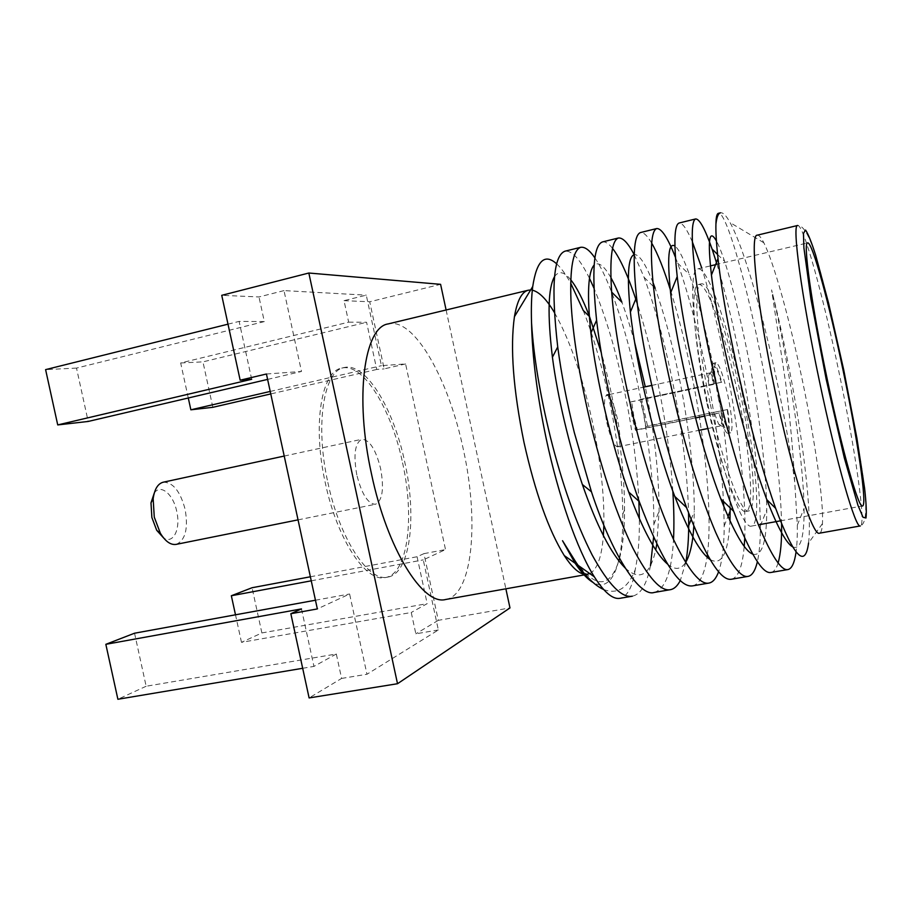 <?xml version="1.0" encoding="UTF-8"?>
<svg xmlns="http://www.w3.org/2000/svg" width="912" height="912" viewBox="0 0 912 912"><rect width="100%" height="100%" fill="white"/><g stroke="black" fill="none" stroke-linecap="round" stroke-linejoin="round"><path stroke-width="0.68" stroke-dasharray="4.56 3.42" d="M154.265 493.084C160.512 483.428 173.337 494.236 176.723 511.37C180.872 528.686 173.428 544.487 163.636 537.989M176.141 544.384C185.375 540.349 188.385 528.709 185.159 509.489C180.291 491.215 172.961 482.129 163.168 482.22M402.58 462.84C414.823 517.514 407.983 573.967 385.434 577.547C366.145 582.768 337.178 539.722 325.31 482.938C312.292 424.844 321.412 371.013 341.726 368.117C363.307 362.543 391.476 409.203 402.58 462.84M327.853 482.414C339.72 539.231 368.619 582.312 387.839 577.102C410.297 573.545 417.08 517.07 404.825 462.373C393.71 408.701 365.621 362.007 344.109 367.559C323.863 370.432 314.822 424.285 327.853 482.414M356.809 474.878C353.275 454.632 354.973 442.753 361.904 439.253C369.577 439.709 375.824 449.513 380.635 468.665C384.214 488.718 382.493 500.585 375.47 504.279C367.958 503.971 361.745 494.167 356.809 474.878M792.562 546.812C800.497 550.426 804.327 537.624 804.065 508.417C803.392 455.51 786.999 353.788 771.586 289.868L785.528 381.923C789.895 416.636 792.961 449.958 794.728 481.878L797.327 525.095C797.464 535.64 797.042 544.578 796.062 551.931M717.014 264.332C727.765 300.367 737.42 342.274 745.959 390.062C755.09 443.551 759.89 488.809 760.369 525.836C760.426 540.542 759.434 552.49 757.393 561.644M675.473 257.389L677.605 263.066C689.768 296.879 702.331 346.993 711.2 397.336C717.71 435.024 721.814 469.726 723.512 501.44M723.752 506.365L724.174 526.019C724.151 545.752 722.304 560.983 718.633 571.687M634.228 254.744L644.111 277.362C657.119 312.896 668.063 355.27 676.932 404.506C683.783 444.224 687.671 480.396 688.56 513.023M685.858 562.123L680.295 580.511M594.909 257.925C600.199 265.609 605.762 276.986 611.587 292.068C624.435 326.325 634.957 366.157 643.142 411.574C650.347 453.332 653.927 490.918 653.881 524.332L653.585 537.396M650.495 565.668C646.859 584.193 640.805 594.362 632.358 596.186M556.662 263.853C561.154 267.946 565.839 274.398 570.707 283.199M583.247 310.456C595.251 341.191 605.123 377.055 612.864 418.061C619.134 452.546 622.451 484.591 622.793 514.174C623.489 562.636 612.454 593.792 592.982 582.403M562.533 540.725C589.209 587.556 607.973 594.271 618.826 560.869M619.522 558.44C622.964 545.08 624.629 528.869 624.526 509.819C624.731 462.646 614.711 398.635 601.179 352.397M570.798 279.87C564.277 271.685 558.885 270.545 554.621 276.484M625.176 568.016C639.814 581.32 649.994 575.29 655.728 549.913M656.777 544.225L659.091 511.176C658.966 473.317 654.36 431.855 645.286 386.802M634.615 342.274C630.534 327.351 626.282 313.99 621.87 302.191M610.926 277.761C604.234 265.837 598.66 261.584 594.191 264.97M667.573 564.14C674.891 570.274 680.911 569.726 685.642 562.465M693.827 526.235L694.294 511.507C694.214 477.763 690.304 438.9 682.564 394.93C674.834 353.525 665.692 317.969 655.158 288.238M653.06 282.697C645.468 263.659 639.198 254.288 634.239 254.573M710.106 559.546C721.768 566.09 728.38 553.196 729.965 520.866M730.159 507.893C729.589 472.94 725.2 432.174 716.992 385.605C708.772 341.658 699.572 304.676 689.404 274.649C683.681 258.62 678.859 249.079 674.937 246.035M752.742 554.143C762.044 556.605 766.707 541.876 766.741 509.979C766.547 477.785 761.041 427.876 752.662 380.304C744.557 335.171 733.75 289.366 724.618 261.345C721.517 252.031 718.781 245.248 716.422 240.985M794.728 481.878C790.556 451.166 784.799 418.369 777.469 383.462C763.036 314.651 743.713 247.334 730.079 222.596C726.237 215.574 723.034 212.314 720.48 212.815M757.268 235.182C758.944 234.874 761.121 237.394 763.823 242.752C773.935 262.713 789.701 319.93 802.036 378.776C814.804 439.242 823.764 500.665 822.442 523.625C822.111 529.621 821.119 532.802 819.466 533.189M822.442 523.625L808.556 543.039C812.056 515.029 803.871 447.382 791.513 380.783C785.152 347.244 778.517 316.943 771.586 289.868M603.63 589.505C617.458 594.761 627.992 588.137 635.231 569.624C638.24 555.203 639.62 538.228 639.358 518.723M638.879 501.212C637.591 473.681 634.307 444.794 629.006 414.538C620.08 365.267 608.407 323.167 593.997 288.238M589.483 278.331C580.146 259.293 571.949 250.253 564.881 251.21M654.2 592.447C665.361 589.106 671.802 571.436 673.512 539.448M672.817 491.101C671.072 464.402 667.664 436.54 662.591 407.504C655.796 369.531 647.349 334.864 637.249 303.491M612.465 248.315C608.703 243.504 605.317 241.395 602.342 241.965M692.504 585.892C699.55 584.341 704.395 574.742 707.062 557.084M707.37 554.815C711.907 519.737 707.085 461.21 696.654 400.379C689.552 360.605 681.013 324.455 671.038 291.92M651.635 243.037C647.292 235.592 643.553 232.115 640.395 232.571M731.435 579.234C738.218 577.581 742.482 566.614 744.215 546.311M744.728 538.262C746.221 503.378 740.772 448.613 731.207 393.14C722.68 345.511 712.853 303.776 701.738 267.946M692.368 241.885C686.907 229.037 682.472 222.745 679.075 223.03M770.982 572.462C773.935 571.938 776.306 568.769 778.096 562.989M781.595 523.921C780.718 486.598 775.599 440.553 766.251 385.81C751.271 298.999 726.454 209.817 718.371 213.328M635.231 569.624C632.506 586.997 627.41 596.562 619.932 598.318M583.338 574.081L586.188 574.446M589.813 573.602C597.257 569.487 601.772 556.822 603.368 535.618M603.869 525.289C604.36 495.079 600.586 460.845 592.549 422.598C582.517 376.417 569.783 339.709 554.371 312.463M532.312 290.176L530.624 289.982M445.672 599.492C472.952 595.08 479.188 520.741 463.376 449.627C448.921 379.837 414.322 317.216 388.17 323.92M446.105 309.989L505.875 588.81M310.376 576.783L417.08 556.742L423.943 553.641L438.296 620.331L509.979 607.928M423.943 553.641L445.512 549.583L423.259 559.877L438.353 629.975L366.966 674.264L349.604 593.986L317.342 608.931M188.294 397.997L180.667 362.965L348.658 322.164L344.029 300.664L366.271 295.146L381.455 365.678L405.589 363.934L445.512 549.583M405.589 363.934L384.169 368.881L369.725 301.781L440.599 284.327M344.029 300.664L369.725 301.781M266.441 374L301.484 371.469L283.997 290.609L366.271 295.146M283.997 290.609L258.985 296.947L221.741 295.328M134.543 633.213L146.148 686.246L336.311 654.007L341.601 678.425L309.111 697.931M341.601 678.425L366.966 674.264M438.353 629.975L415.849 633.817L411.244 612.488L241.486 642.344L261.881 632.939L427.181 603.653L411.244 612.488M438.296 620.331L415.849 633.817M741.844 391.658C728.3 326.576 707.564 266.099 697.817 268.869C688.423 268.652 692.197 331.375 707.689 403.674C722.407 474.172 743.166 529.792 751.499 526.087C761.771 524.719 756.071 458.109 741.844 391.658M417.08 556.742L427.181 603.653M348.658 322.164L366.59 322.278L376.747 369.463L384.169 368.881M251.678 379.289L239.115 321.4L264.32 321.583L258.985 296.947M336.311 654.007L313.945 666.398L301.473 608.908M710.015 402.853C696.392 339.298 692.972 283.723 701.305 283.86C709.81 281.352 728.129 334.487 740.145 392.251C752.788 451.246 757.712 509.854 748.695 510.959C741.285 514.197 722.954 464.835 710.015 402.853M270.214 391.442L381.455 365.678M376.747 369.463L270.75 393.938M267.604 379.403L301.484 371.469M264.32 321.583L76.505 368.095L88.179 421.458M315.449 600.221L349.604 593.986M707.028 403.48C719.956 465.428 738.378 514.733 745.891 511.484C755.022 510.344 750.188 451.759 737.557 392.798C725.542 335.057 707.142 281.968 698.524 284.498C690.088 284.396 693.405 339.971 707.028 403.48M261.881 632.939L252.054 587.738M241.486 642.344L235.49 614.802M311.254 580.819L423.259 559.877M212.838 407.311L202.954 361.87L366.59 322.278M180.667 362.965L202.954 361.87M228 324.17L239.115 321.4M76.505 368.095L45.6 369.622M302.681 668.291L313.945 666.398M146.148 686.246L117.887 699.265M718.61 399.422C714.347 377.636 713.469 365.393 715.988 362.691C719.351 364.253 723.364 375.391 728.015 396.127C732.268 417.628 733.134 429.86 730.626 432.824C727.354 431.524 723.353 420.386 718.61 399.422M704.611 416.077L718.93 413.136C722.68 426.44 725.644 433.2 727.844 433.382C729.874 432.037 729.817 424.08 727.662 409.499L647.509 426.018L641.638 399.148L721.768 382.174C718.223 369.816 715.373 363.535 713.218 363.295C711.326 364.287 711.257 371.366 713.013 384.545L629.702 402.192L632.233 417.434L635.493 430.304L695.537 417.947M635.493 430.304L637.294 429.655L633.897 416.921L631.617 401.702L629.702 402.192M641.638 399.148L639.848 399.604L643.769 413.877L645.821 426.622L647.509 426.018M727.662 409.499L645.821 426.622M727.24 409.682C729.577 427.249 728.802 433.382 724.915 428.104L718.93 413.136M637.294 429.655L719.386 412.942M713.013 384.545L631.617 401.702M713.503 384.408L712.648 369.314C713.902 363.136 716.798 367.468 721.312 382.288L721.768 382.174M639.848 399.604L721.312 382.288M714.62 413.74L718.599 424.069L720.571 425.95C721.973 425.209 722.122 420.272 720.982 411.141M606.833 422.564C610.459 437.999 614.038 446.093 617.584 446.857C620.605 444.452 620.593 435.275 617.549 419.349C613.981 404.027 610.39 395.933 606.776 395.056C603.767 397.324 603.79 406.49 606.833 422.564M714.997 383.678C712.717 376.576 710.893 373.031 709.525 373.031L708.476 375.539L708.818 385.354M797.635 225.481C803.369 223.782 823.057 295.762 838.755 371.093C855.023 448.043 866.411 525.187 860.335 525.939C874.517 520.41 858.181 446.424 843.634 370.135C826.66 296.058 812.638 224.911 797.635 225.481M387.839 577.102L385.434 577.547M284.213 456.057L361.904 439.253M298.042 519.863L375.47 504.279M797.327 525.095L804.065 508.417M717.584 254.471L724.618 261.345M760.369 525.836L766.741 509.979M677.605 263.066L689.404 274.649M724.174 526.019L727.993 516.466M644.111 277.362L653.459 286.562M691.102 519.544L694.294 511.507M653.881 524.332L659.091 511.176M622.793 514.174L624.526 509.819M763.823 242.752L730.079 222.596M584.113 574.936L586.302 574.549M697.817 268.869L710.425 265.894M715.578 264.674L807.622 242.911M751.499 526.087L758.396 524.833M780.364 520.855L862.513 505.966M745.891 511.484L748.695 510.959M698.524 284.498L701.305 283.86M727.844 433.382L730.626 432.824M713.218 363.295L715.988 362.691M718.599 424.069L724.915 428.104M617.584 446.857L698.877 430.35M707.86 428.526L720.571 425.95M708.476 375.539L712.648 369.314M609.296 394.52L643.359 387.212M651.749 385.411L709.525 373.031M344.109 367.559L341.726 368.117"/><path stroke-width="1.37" d="M163.636 537.989L156.716 530.317L151.871 517.492L150.993 502.877L154.265 493.084M284.213 456.057L163.168 482.22C157.833 483.668 154.493 489.185 153.159 498.761L154.265 517.115L160.352 533.224C165.403 541.477 170.669 545.194 176.141 544.384L298.042 519.863M796.062 551.931C794.534 562.909 791.821 568.78 787.9 569.567C781.424 571.026 771.598 556.149 758.442 524.947C745.207 491.522 732.587 450.574 720.605 402.101C707.906 350.14 699.356 306.557 694.967 271.331C691.171 238.42 691.376 220.955 695.605 218.948C699.515 218.8 705.022 228.855 712.101 249.09L717.014 264.332M757.393 561.644C755.25 570.707 752.149 575.62 748.068 576.384C740.544 578.014 729.782 563.445 715.806 532.676C701.795 499.708 688.845 459.215 676.932 411.175C664.381 359.681 656.378 316.384 652.912 281.261C650.028 248.417 651.282 230.85 656.663 228.559C661.508 228.171 667.766 237.781 675.473 257.389M723.512 501.44L723.752 506.365M718.633 571.687C716.102 578.573 712.842 582.38 708.886 583.087C700.336 584.888 688.674 570.604 673.9 540.269C659.159 507.745 645.867 467.696 634.034 420.09C621.642 369.064 614.152 326.029 611.587 291.008C609.581 258.256 611.838 240.586 618.347 238.021C622.805 237.439 628.094 243.014 634.228 254.744M688.56 513.023L688.697 525.586C688.651 539.402 687.705 551.578 685.858 562.123M680.295 580.511C677.502 585.949 674.185 589.015 670.32 589.688C660.79 591.649 648.25 577.661 632.7 547.736C617.264 515.645 603.653 476.018 591.888 428.857C579.644 378.263 572.668 335.513 570.969 300.607C569.818 267.911 573.044 250.162 580.648 247.323C584.854 246.628 589.608 250.162 594.909 257.925M653.585 537.396L650.495 565.668M577.729 565.075L594.282 576.76C604.234 592.39 612.784 599.572 619.932 598.318L632.358 596.186C621.881 598.295 608.498 584.592 592.207 555.077C576.088 523.408 562.18 484.204 550.483 437.464C539.904 394.246 533.588 356.045 531.548 322.871C531.069 308.438 531.468 296.309 532.733 286.505C536.701 260.593 544.669 253.034 556.662 263.853M570.707 283.199L583.247 310.456M592.982 582.403C587.465 579.2 581.514 572.816 575.119 563.24L562.533 540.725L577.718 565.087C587.157 577.946 595.798 586.085 603.63 589.505M618.826 560.869L619.522 558.44M601.179 352.397L589.528 316.612C582.973 299.432 576.726 287.189 570.798 279.87M554.621 276.484C548.055 287.713 547.325 314.629 552.421 357.23C557.517 396.777 569.521 446.823 582.369 484.5C596.744 525.928 611.017 553.778 625.176 568.016M655.728 549.913L656.777 544.225M645.286 386.802L634.615 342.274M611.667 292.136L621.87 302.191C618.097 292.171 614.449 284.031 610.926 277.761M594.191 264.97C587.966 271.936 586.872 294.633 590.908 333.04C596.174 379.791 612.134 446.606 628.733 492.058C642.812 529.929 655.762 553.96 667.573 564.14M685.642 562.465C690.088 555.055 692.812 542.971 693.827 526.235M653.459 286.562L655.158 288.238L653.06 282.697M634.239 254.573C628.072 256.796 626.795 275.948 630.397 312.029C635.789 362.862 655.34 445.33 674.789 496.424C688.492 531.856 700.268 552.9 710.106 559.546M729.965 520.866L730.159 507.893M674.937 246.035C668.462 242.022 667.025 257.663 670.616 292.946C676.248 345.637 699.367 443.665 720.776 498.773C734.092 532.54 744.751 550.996 752.742 554.143M716.422 240.985C709.148 228.171 707.495 239.514 711.44 275.048C714.848 303.206 722.042 340.165 733.02 385.924C743.679 429.837 754.954 467.753 766.821 499.673C777.742 527.615 786.326 543.324 792.562 546.812M715.931 223.999C716.034 217.25 716.843 213.693 718.371 213.328L720.48 212.815C718.28 213.328 716.764 217.067 715.931 223.999C715.681 231.922 716.376 243.436 718.018 258.541C722.167 295.465 730.774 341.681 743.816 397.165C754.27 441.066 764.872 478.116 775.633 508.326C794.124 557.209 805.102 568.78 808.556 543.039M774.892 390.108C756.96 305.748 749.573 234.053 757.268 235.182L797.635 225.481C791.867 223.85 801.352 295.705 819.364 380.851C836.68 463.809 855.787 529.439 860.335 525.939L819.466 533.189C812.991 536.997 792.061 472.302 774.892 390.108M639.358 518.723L638.879 501.212M593.997 288.238L589.483 278.331M580.648 247.323L564.881 251.21C553.356 255.805 550.973 287.713 557.722 346.925C561.313 373.92 566.842 402.443 574.298 432.516L591.455 491.819C612.887 557.004 640.213 597.326 654.2 592.447L670.32 589.688M673.512 539.448C674.207 525.255 673.979 509.147 672.817 491.101M637.249 303.491C628.357 276.37 620.092 257.982 612.465 248.315M618.347 238.021L602.342 241.965C593.495 245.522 591.58 271.616 596.596 320.249C600.278 351.439 606.788 385.958 616.124 423.818C623.192 452.124 630.887 478.025 639.221 501.52C661.234 559.717 678.995 587.852 692.504 585.892L708.886 583.087M707.062 557.084L707.37 554.815M671.038 291.92C664.061 269.53 657.598 253.24 651.635 243.037M656.663 228.559L640.395 232.571C633.749 235.296 632.449 256.865 636.53 297.266C640.315 330.953 647.702 370.181 658.703 414.96C667.219 449.274 676.487 480.134 686.508 507.539C705.82 557.335 720.788 581.24 731.435 579.234L748.068 576.384M744.215 546.311L744.728 538.262M701.738 267.946L692.368 241.885M695.605 218.948L679.075 223.03C674.253 225.013 673.626 242.854 677.217 276.553C681.23 311.562 689.495 354.688 702.046 405.954C711.884 445.774 722.418 480.875 733.624 511.256C750.245 553.926 762.694 574.332 770.982 572.462L787.9 569.567M778.096 562.989C780.661 554.086 781.835 541.067 781.595 523.921M594.282 576.76C577.547 550.312 558.497 496.618 546.151 438.364C537.122 395.249 532.255 356.752 531.548 322.871M530.624 289.982L528.31 290.221C521.789 291.806 517.161 300.629 514.436 316.692C510.047 347.563 513.228 389.435 523.978 442.309C535.219 492.594 548.659 530.362 564.289 555.602C571.288 566.386 577.638 572.542 583.338 574.081M586.188 574.446L589.813 573.602M603.368 535.618L603.869 525.289M554.371 312.463C546.505 299.216 539.152 291.794 532.312 290.176M528.31 290.221L388.17 323.92C364.287 327.02 354.335 396.868 371.515 474.035C387.281 549.389 423.122 605.853 445.672 599.492L584.113 574.936M505.875 588.81L509.979 607.928L397.518 683.726L308.837 273.019L440.599 284.327L446.105 309.989M827.138 378.811C842.232 451.064 858.739 508.919 862.513 505.966C867.529 505.522 857.44 438.319 843.11 370.477C829.27 304.072 812.273 241.372 807.622 242.911C802.822 241.52 811.475 304.665 827.138 378.811M308.837 273.019L221.741 295.328L240.164 380.19L266.441 374L317.342 608.931L290.837 613.708L309.111 697.931L397.518 683.726M267.604 379.403L88.179 421.458L57.73 424.924L251.678 379.289L240.164 380.19M315.449 600.221L134.543 633.213L105.838 644.317L301.473 608.908L290.837 613.708M270.75 393.938L212.838 407.311L190.859 409.807L270.214 391.442M235.49 614.802L231.34 595.753L252.054 587.738L310.376 576.783M231.34 595.753L311.254 580.819M190.859 409.807L188.294 397.997M57.73 424.924L45.6 369.622L228 324.17M105.838 644.317L117.887 699.265L302.681 668.291M695.537 417.947L704.611 416.077M826.192 379.301L810.916 298.908L803.917 247.961L803.449 233.392L805.535 230.063C808.146 233.768 811.543 242.216 815.727 255.406L828.552 303.012L843.771 370.135L856.915 438.205L864.587 488.273C866.218 502.706 866.674 512.612 865.978 518.005L863.06 517.309L857.941 505.271L844.341 458.029L826.192 379.301M150.993 502.877L153.159 498.761M712.101 249.09L717.584 254.471M727.993 516.466L730.17 511.028M688.697 525.586L691.102 519.544M583.258 310.456L589.528 316.612M552.421 357.23L557.722 346.925M582.369 484.5L591.455 491.819M590.908 333.04L596.596 320.249M628.733 492.058L639.221 501.52M630.397 312.029L636.53 297.266M674.789 496.424L686.508 507.539M670.616 292.946L677.217 276.553M720.776 498.773L733.624 511.256M711.44 275.048L718.018 258.541M766.821 499.673L775.633 508.326M564.289 555.602L575.119 563.24M514.436 316.692L532.733 286.505M586.302 574.549L587.602 574.309M710.425 265.894L715.578 264.674M758.396 524.833L780.364 520.855M698.877 430.35L707.86 428.526M606.776 395.056L609.296 394.52M643.359 387.212L651.749 385.411M156.716 530.317L160.352 533.224"/></g></svg>
